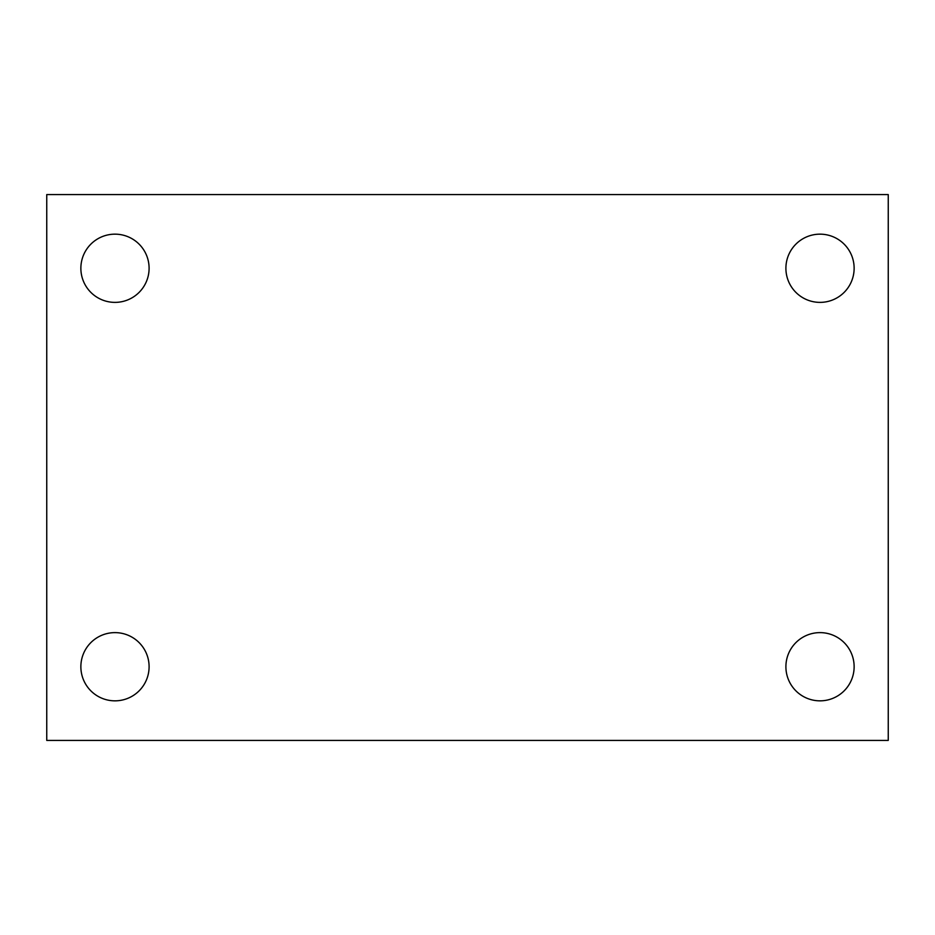 <?xml version="1.0" encoding="UTF-8"?>
<svg xmlns="http://www.w3.org/2000/svg" width="935" height="935" viewBox="0 0 935 935"><rect width="100%" height="100%" fill="white"/><g stroke="black" fill="none" stroke-linecap="round" stroke-linejoin="round"><path stroke-width="1.4" d="M46.75 194.585L888.25 194.585L888.25 740.415L46.75 740.415L46.75 194.585M114.982 632.621A34.116 34.116 0 0 1 149.097 666.725A34.116 34.116 0 0 1 114.982 700.841A34.116 34.116 0 0 1 80.866 666.725A34.116 34.116 0 0 1 114.982 632.621M820.018 632.621A34.116 34.116 0 0 1 854.134 666.725A34.116 34.116 0 0 1 820.018 700.841A34.116 34.116 0 0 1 785.903 666.725A34.116 34.116 0 0 1 820.018 632.621M820.018 234.159A34.116 34.116 0 0 1 854.134 268.275A34.116 34.116 0 0 1 820.018 302.379A34.116 34.116 0 0 1 785.903 268.275A34.116 34.116 0 0 1 820.018 234.159M114.982 234.159A34.116 34.116 0 0 1 149.097 268.275A34.116 34.116 0 0 1 114.982 302.379A34.116 34.116 0 0 1 80.866 268.275A34.116 34.116 0 0 1 114.982 234.159"/></g></svg>
